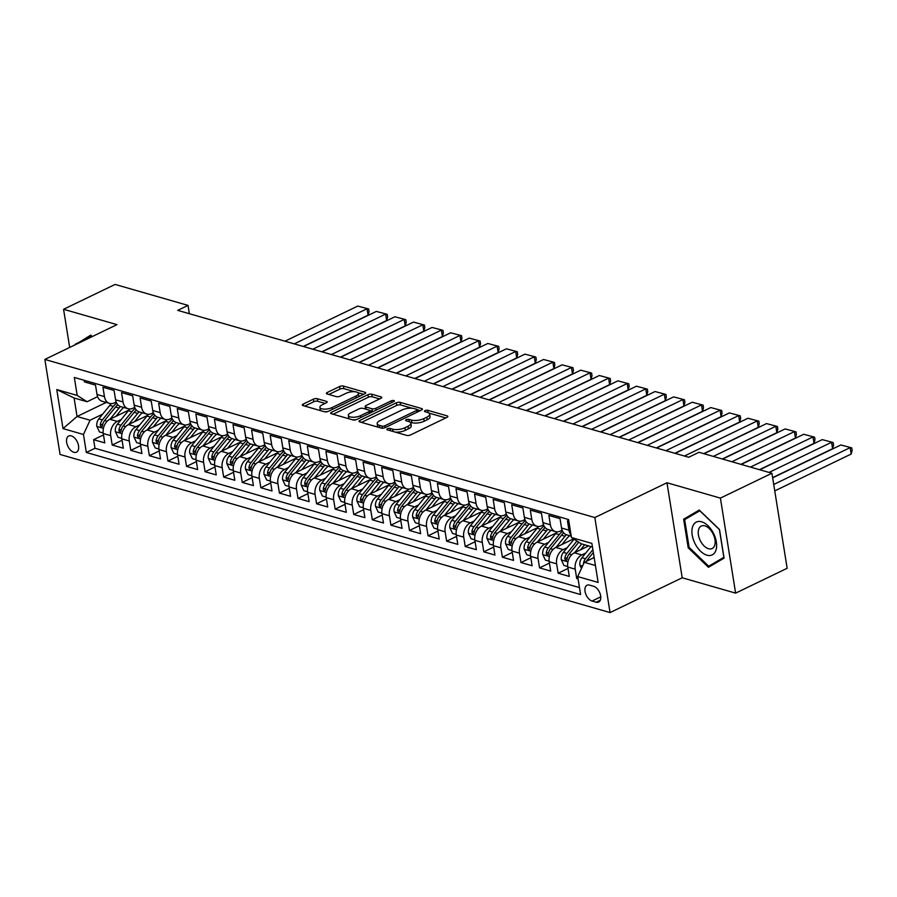 <?xml version="1.0" encoding="UTF-8"?>
<svg xmlns="http://www.w3.org/2000/svg" width="897" height="897" viewBox="0 0 897 897"><rect width="100%" height="100%" fill="white"/><g stroke="black" fill="none" stroke-linecap="round" stroke-linejoin="round"><path stroke-width="1.35" d="M387.437 428.766A1.929 0.718 -9.1 0 0 386.809 429.439A1.929 0.718 -9.1 0 0 387.302 429.82L406.677 435.393A2.758 1.032 -9.1 0 0 410.523 434.944L446.941 417.374A2.758 1.032 -9.1 0 0 447.838 416.421A2.758 1.032 -9.1 0 0 447.143 415.872L427.757 410.31A1.929 0.718 -9.1 0 0 425.066 410.624A1.929 0.718 -9.1 0 0 424.438 411.297A1.929 0.718 -9.1 0 0 424.931 411.667L427.443 412.396A8.813 3.296 -9.1 0 1 429.663 414.122A8.813 3.296 -9.1 0 1 426.804 417.195L423.765 418.652A8.813 3.296 -9.1 0 1 411.454 420.099L408.942 419.381A1.929 0.718 -9.1 0 0 406.251 419.695A1.929 0.718 -9.1 0 0 405.623 420.368A1.929 0.718 -9.1 0 0 406.117 420.749L408.617 421.467A8.813 3.296 -9.1 0 1 410.848 423.193A8.813 3.296 -9.1 0 1 407.989 426.266L404.951 427.734A8.813 3.296 -9.1 0 1 392.639 429.181L390.128 428.452A1.929 0.718 -9.1 0 0 387.437 428.766M73.902 452.312A8.981 5.191 -115.7 0 0 76.492 452.178A8.981 5.191 -115.7 0 0 78.061 443.813A8.981 5.191 -115.7 0 0 71.278 435.875A8.981 5.191 -115.7 0 0 68.688 436.009A8.981 5.191 -115.7 0 0 67.129 444.374A8.981 5.191 -115.7 0 0 73.902 452.312M317.258 398.705A2.758 1.032 -9.1 0 0 313.412 399.154L303.197 404.087A2.758 1.032 -9.1 0 0 302.3 405.04A2.758 1.032 -9.1 0 0 302.995 405.59L324.512 411.768A2.758 1.032 -9.1 0 0 328.358 411.319L364.776 393.761A2.758 1.032 -9.1 0 0 365.673 392.796A2.758 1.032 -9.1 0 0 364.978 392.258L343.461 386.069A2.758 1.032 -9.1 0 0 339.604 386.517L327.27 392.471A2.758 1.032 -9.1 0 0 326.373 393.435A2.758 1.032 -9.1 0 0 327.069 393.974L336.274 396.62A2.758 1.032 -9.1 0 0 340.131 396.171L346.242 393.222A7.367 2.758 -9.1 0 1 353.889 391.664A7.367 2.758 -9.1 0 1 358.396 393.458A7.367 2.758 -9.1 0 1 356.008 396.026L332.025 407.586A7.367 2.758 -9.1 0 1 324.389 409.144A7.367 2.758 -9.1 0 1 319.881 407.35A7.367 2.758 -9.1 0 1 322.27 404.782L326.273 402.854A2.758 1.032 -9.1 0 0 327.158 401.89A2.758 1.032 -9.1 0 0 326.463 401.351L317.258 398.705L317.673 401.273A2.758 1.032 -9.1 0 0 313.815 401.721L304.767 406.094M116.991 324.636L63.575 309.286L115.096 284.427L188.034 305.395L177.718 310.362L688.694 457.257L698.998 452.29L771.925 473.257L720.403 498.104L666.976 482.754L594.834 517.547L44.85 359.428L116.991 324.636M359.91 420.39A2.758 1.032 -9.1 0 0 359.013 421.355A2.758 1.032 -9.1 0 0 359.708 421.893L381.236 428.082A2.758 1.032 -9.1 0 0 385.082 427.622L421.5 410.064A2.758 1.032 -9.1 0 0 422.397 409.099A2.758 1.032 -9.1 0 0 421.702 408.561L400.174 402.372A2.758 1.032 -9.1 0 0 396.328 402.831L359.91 420.39L360.179 422.027M352.88 419.919L331.352 413.741A2.758 1.032 -9.1 0 1 330.657 413.203A2.758 1.032 -9.1 0 1 331.554 412.239L367.972 394.669A2.758 1.032 -9.1 0 1 371.818 394.22L381.023 396.866A2.758 1.032 -9.1 0 1 381.718 397.405A2.758 1.032 -9.1 0 1 380.833 398.369L366.054 405.489A2.758 1.032 -9.1 0 0 365.169 406.453A2.758 1.032 -9.1 0 0 365.864 406.991L371.963 408.752A2.758 1.032 -9.1 0 0 375.821 408.303L391.193 400.881A1.929 0.718 -9.1 0 1 393.189 400.477A1.929 0.718 -9.1 0 1 394.377 400.948A1.929 0.718 -9.1 0 1 393.749 401.621L356.726 419.471A2.758 1.032 -9.1 0 1 352.88 419.919M103.491 434.922L93.613 439.676L104.77 442.883L103.267 433.509L110.701 435.65A11.224 8.129 -74 0 1 117.294 421.399L121.274 419.482M122.07 440.259L112.192 445.024L123.349 448.22L121.846 438.846L129.28 440.988A11.224 8.129 -74 0 1 135.873 426.737L139.854 424.819M140.65 445.596L130.783 450.361L141.928 453.568L140.425 444.194L147.859 446.325A11.224 8.129 -74 0 1 154.452 432.074L158.433 430.156M159.229 450.944L149.362 455.698L160.507 458.905L159.004 449.532L166.438 451.673A11.224 8.129 -74 0 1 173.031 437.422L177.012 435.505M177.808 456.281L167.941 461.047L179.086 464.254L177.584 454.88L185.017 457.01A11.224 8.129 -74 0 1 191.622 442.759L195.591 440.842M196.387 461.63L186.52 466.384L197.665 469.591L196.163 460.217L203.597 462.359A11.224 8.129 -74 0 1 210.201 448.108L214.17 446.19M214.977 466.967L205.099 471.732L216.244 474.928L214.742 465.554L222.176 467.696A11.224 8.129 -74 0 1 228.78 453.445L232.76 451.527M233.556 472.304L223.678 477.069L234.835 480.276L233.332 470.903L240.755 473.033A11.224 8.129 -74 0 1 247.359 458.782L251.339 456.865M252.135 477.653L242.257 482.407L253.414 485.613L251.911 476.24L259.345 478.381A11.224 8.129 -74 0 1 265.938 464.13L269.919 462.213M270.715 482.99L260.848 487.755L271.993 490.962L270.49 481.588L277.924 483.718A11.224 8.129 -74 0 1 284.517 469.467L288.498 467.55M289.294 488.327L279.427 493.092L290.572 496.299L289.069 486.925L296.503 489.056A11.224 8.129 -74 0 1 303.096 474.816L307.077 472.898M307.873 493.675L298.006 498.44L309.151 501.636L307.649 492.262L315.082 494.404A11.224 8.129 -74 0 1 321.687 480.153L325.656 478.236M326.452 499.012L316.585 503.778L327.73 506.984L326.228 497.611L333.662 499.741A11.224 8.129 -74 0 1 340.266 485.49L344.235 483.573M345.042 504.361L335.164 509.115L346.309 512.322L344.807 502.948L352.241 505.089A11.224 8.129 -74 0 1 358.845 490.838L362.825 488.921M363.621 509.698L353.743 514.463L364.9 517.67L363.397 508.285L370.82 510.427A11.224 8.129 -74 0 1 377.424 496.176L381.404 494.258M382.2 515.035L372.322 519.8L383.479 523.007L381.976 513.633L389.41 515.764A11.224 8.129 -74 0 1 396.003 501.524L399.984 499.595M400.78 520.383L390.913 525.149L402.058 528.344L400.555 518.971L407.989 521.112A11.224 8.129 -74 0 1 414.582 506.861L418.563 504.944M419.359 525.72L409.492 530.486L420.637 533.693L419.134 524.319L426.568 526.449A11.224 8.129 -74 0 1 433.161 512.198L437.142 510.281M437.938 531.069L428.071 535.823L439.216 539.03L437.714 529.656L445.147 531.798A11.224 8.129 -74 0 1 451.752 517.547L455.721 515.629M456.517 536.406L446.65 541.171L457.795 544.378L456.293 534.993L463.727 537.135A11.224 8.129 -74 0 1 470.331 522.884L474.3 520.966M475.107 541.743L465.229 546.508L476.374 549.715L474.872 540.342L482.306 542.472A11.224 8.129 -74 0 1 488.91 528.232L492.89 526.304M493.686 547.092L483.808 551.846L494.953 555.052L493.462 545.679L500.885 547.82A11.224 8.129 -74 0 1 507.489 533.569L511.469 531.652M512.265 552.429L502.387 557.194L513.544 560.401L512.041 551.027L519.475 553.157A11.224 8.129 -74 0 1 526.068 538.906L530.049 536.989M530.845 557.777L520.966 562.531L532.123 565.738L530.62 556.364L538.054 558.506A11.224 8.129 -74 0 1 544.647 544.255L548.628 542.337M549.424 563.114L539.557 567.879L550.702 571.086L549.199 561.701L556.633 563.843A11.224 8.129 -74 0 1 563.226 549.592L567.207 547.675M568.003 568.451L558.136 573.217L569.281 576.423L567.779 567.05A11.224 8.129 -74 0 1 574.383 552.799L588.634 545.925M568.833 521.168L567.453 520.776L568.956 530.149A11.224 8.129 -74 0 0 571.03 534.926M571.232 536.126L566.669 534.814A11.224 8.129 -74 0 1 561.522 528.008L560.031 518.634L548.874 515.427L550.377 524.801A11.224 8.129 -74 0 0 555.523 531.607A11.224 8.129 -74 0 0 560.266 531.102L562.105 530.217M555.523 531.607L548.089 529.477A11.224 8.129 106 0 1 542.943 522.671L541.44 513.297L530.295 510.09L531.798 519.464A11.224 8.129 -74 0 0 536.944 526.27A11.224 8.129 -74 0 0 541.687 525.754L543.526 524.868M536.944 526.27L529.51 524.14A11.224 8.129 106 0 1 524.364 517.322L522.861 507.949L511.716 504.742L513.219 514.116A11.224 8.129 -74 0 0 518.365 520.933A11.224 8.129 -74 0 0 523.108 520.417L524.947 519.531M518.365 520.933L510.931 518.791A11.224 8.129 106 0 1 505.785 511.985L504.282 502.612L493.137 499.405L494.639 508.778A11.224 8.129 -74 0 0 499.786 515.584A11.224 8.129 -74 0 0 504.529 515.08L506.368 514.194M499.786 515.584L492.352 513.454A11.224 8.129 106 0 1 487.206 506.648L485.703 497.263L474.558 494.068L476.06 503.441A11.224 8.129 -74 0 0 481.196 510.247A11.224 8.129 -74 0 0 485.95 509.731L487.789 508.846M481.196 510.247L473.773 508.106A11.224 8.129 106 0 1 468.626 501.3L467.124 491.926L455.979 488.719L457.47 498.093A11.224 8.129 -74 0 0 462.617 504.899A11.224 8.129 -74 0 0 467.371 504.394L469.198 503.509M462.617 504.899L455.183 502.769A11.224 8.129 106 0 1 450.047 495.963L448.545 486.589L437.388 483.382L438.891 492.756A11.224 8.129 -74 0 0 444.037 499.562A11.224 8.129 -74 0 0 448.78 499.057L450.619 498.16M444.037 499.562L436.604 497.431A11.224 8.129 106 0 1 431.457 490.614L429.966 481.24L418.809 478.034L420.312 487.419A11.224 8.129 -74 0 0 425.458 494.225A11.224 8.129 -74 0 0 430.201 493.709L432.04 492.823M425.458 494.225L418.024 492.083A11.224 8.129 106 0 1 412.878 485.277L411.375 475.903L400.23 472.697L401.733 482.07A11.224 8.129 -74 0 0 406.879 488.876A11.224 8.129 -74 0 0 411.622 488.372L413.461 487.486M406.879 488.876L399.445 486.746A11.224 8.129 106 0 1 394.299 479.94L392.796 470.555L381.651 467.359L383.154 476.733A11.224 8.129 -74 0 0 388.3 483.539A11.224 8.129 -74 0 0 393.043 483.023L394.882 482.138M388.3 483.539L380.866 481.397A11.224 8.129 106 0 1 375.72 474.591L374.217 465.218L363.072 462.011L364.574 471.385A11.224 8.129 -74 0 0 369.721 478.202A11.224 8.129 -74 0 0 374.464 477.686L376.303 476.8M369.721 478.202L362.287 476.06A11.224 8.129 106 0 1 357.141 469.254L355.638 459.881L344.493 456.674L345.995 466.048A11.224 8.129 -74 0 0 351.131 472.854A11.224 8.129 -74 0 0 355.885 472.349L357.724 471.452M351.131 472.854L343.708 470.723A11.224 8.129 106 0 1 338.561 463.906L337.059 454.532L325.914 451.326L327.416 460.71A11.224 8.129 -74 0 0 332.552 467.516A11.224 8.129 -74 0 0 337.306 467.001L339.144 466.115M332.552 467.516L325.118 465.375A11.224 8.129 106 0 1 319.982 458.569L318.48 449.195L307.323 445.988L308.826 455.362A11.224 8.129 -74 0 0 313.972 462.168A11.224 8.129 -74 0 0 318.715 461.663L320.554 460.778M313.972 462.168L306.539 460.038A11.224 8.129 106 0 1 301.403 453.232L299.901 443.858L288.744 440.651L290.247 450.025A11.224 8.129 -74 0 0 295.393 456.831A11.224 8.129 -74 0 0 300.136 456.315L301.975 455.429M295.393 456.831L287.959 454.689A11.224 8.129 106 0 1 282.813 447.883L281.31 438.51L270.165 435.303L271.668 444.677A11.224 8.129 -74 0 0 276.814 451.494A11.224 8.129 -74 0 0 281.557 450.978L283.396 450.092M276.814 451.494L269.38 449.352A11.224 8.129 106 0 1 264.234 442.546L262.731 433.173L251.586 429.966L253.089 439.339A11.224 8.129 -74 0 0 258.235 446.145A11.224 8.129 -74 0 0 262.978 445.641L264.817 444.744M258.235 446.145L250.801 444.015A11.224 8.129 106 0 1 245.655 437.198L244.152 427.824L233.007 424.629L234.509 434.002A11.224 8.129 -74 0 0 239.656 440.808A11.224 8.129 -74 0 0 244.399 440.292L246.238 439.407M239.656 440.808L232.222 438.667A11.224 8.129 106 0 1 227.076 431.861L225.573 422.487L214.428 419.28L215.93 428.654A11.224 8.129 -74 0 0 221.066 435.46A11.224 8.129 -74 0 0 225.82 434.955L227.659 434.07M221.066 435.46L213.643 433.329A11.224 8.129 106 0 1 208.496 426.524L206.994 417.15L195.849 413.943L197.351 423.317A11.224 8.129 -74 0 0 202.487 430.123A11.224 8.129 -74 0 0 207.241 429.607L209.079 428.721M202.487 430.123L195.053 427.981A11.224 8.129 106 0 1 189.917 421.175L188.415 411.801L177.258 408.595L178.761 417.968A11.224 8.129 -74 0 0 183.907 424.786A11.224 8.129 -74 0 0 188.65 424.27L190.489 423.384M183.907 424.786L176.474 422.644A11.224 8.129 106 0 1 171.338 415.838L169.836 406.464L158.679 403.258L160.182 412.631A11.224 8.129 -74 0 0 165.328 419.437A11.224 8.129 -74 0 0 170.071 418.933L171.91 418.047M165.328 419.437L157.894 417.307A11.224 8.129 106 0 1 152.748 410.49L151.245 401.116L140.1 397.92L141.603 407.294A11.224 8.129 -74 0 0 146.749 414.1A11.224 8.129 -74 0 0 151.492 413.584L153.331 412.698M146.749 414.1L139.315 411.958A11.224 8.129 106 0 1 134.169 405.152L132.666 395.779L121.521 392.572L123.024 401.946A11.224 8.129 -74 0 0 128.17 408.752A11.224 8.129 -74 0 0 132.913 408.247L134.752 407.361M128.17 408.752L120.736 406.621A11.224 8.129 106 0 1 115.59 399.815L114.087 390.442L102.942 387.235L104.444 396.609A11.224 8.129 -74 0 0 109.591 403.415A11.224 8.129 -74 0 0 114.334 402.899L116.173 402.013M103.267 433.509A11.224 8.129 106 0 1 109.86 419.258L128.933 410.064M121.846 438.846A11.224 8.129 106 0 1 128.439 424.595L147.512 415.401M140.425 444.194A11.224 8.129 106 0 1 147.018 429.943L166.091 420.749M159.004 449.532A11.224 8.129 106 0 1 165.609 435.28L184.67 426.086M177.584 454.88A11.224 8.129 106 0 1 184.188 440.629L203.26 431.423M196.163 460.217A11.224 8.129 106 0 1 202.767 445.966L221.839 436.772M214.742 465.554A11.224 8.129 106 0 1 221.346 451.303L240.418 442.109M233.332 470.903A11.224 8.129 106 0 1 239.925 456.651L258.998 447.457M251.911 476.24A11.224 8.129 106 0 1 258.504 461.989L277.577 452.794M270.49 481.588A11.224 8.129 106 0 1 277.083 467.337L296.156 458.132M289.069 486.925A11.224 8.129 106 0 1 295.674 472.674L314.735 463.48M307.649 492.262A11.224 8.129 106 0 1 314.253 478.011L333.325 468.817M326.228 497.611A11.224 8.129 106 0 1 332.832 483.36L351.904 474.154M344.807 502.948A11.224 8.129 106 0 1 351.411 488.697L370.483 479.503M363.397 508.285A11.224 8.129 106 0 1 369.99 494.045L389.063 484.84M381.976 513.633A11.224 8.129 106 0 1 388.569 499.382L407.642 490.188M400.555 518.971A11.224 8.129 106 0 1 407.148 504.719L426.221 495.525M419.134 524.319A11.224 8.129 106 0 1 425.739 510.068L444.8 500.862M437.714 529.656A11.224 8.129 106 0 1 444.318 515.405L463.379 506.211M456.293 534.993A11.224 8.129 106 0 1 462.897 520.753L481.969 511.548M474.872 540.342A11.224 8.129 106 0 1 481.476 526.091L500.548 516.896M493.462 545.679A11.224 8.129 106 0 1 500.055 531.428L519.128 522.233M512.041 551.027A11.224 8.129 106 0 1 518.634 536.776L537.707 527.571M530.62 556.364A11.224 8.129 106 0 1 537.213 542.113L556.286 532.919M549.199 561.701A11.224 8.129 106 0 1 555.804 547.462L573.575 538.884M593.623 586.29L589.531 585.113A8.701 5.034 -115.7 0 0 587.03 585.236A8.701 5.034 -115.7 0 0 585.506 593.343A8.701 5.034 -115.7 0 0 592.076 601.035L596.169 602.212A8.701 5.034 -115.7 0 0 598.669 602.078A8.701 5.034 -115.7 0 0 600.194 593.971A8.701 5.034 -115.7 0 0 593.623 586.29M594.834 517.547L610.061 612.573L60.077 454.465L44.85 359.428M93.613 439.676L94.992 448.287L86.336 452.458L580.583 594.543L577.702 576.569L584.306 562.318L594.162 557.564M86.336 452.458L83.455 434.484L63.014 428.609L56.769 389.567L77.209 395.442L74.328 377.458L568.575 519.542L571.456 537.527L591.885 543.403L598.142 582.445L577.702 576.569M577.926 577.971L576.715 578.554L575.212 569.18A11.224 8.129 -74 0 1 581.817 554.929L585.786 553.012M84.105 380.272L84.363 381.887L95.508 385.093L97.011 394.467A11.224 8.129 106 0 0 102.157 401.273L109.591 403.415M558.136 573.217L556.633 563.843M539.557 567.879L538.054 558.506M520.966 562.531L519.475 553.157M502.387 557.194L500.885 547.82M483.808 551.846L482.306 542.472M465.229 546.508L463.727 537.135M446.65 541.171L445.147 531.798M428.071 535.823L426.568 526.449M409.492 530.486L407.989 521.112M390.913 525.149L389.41 515.764M372.322 519.8L370.82 510.427M353.743 514.463L352.241 505.089M335.164 509.115L333.662 499.741M316.585 503.778L315.082 494.404M298.006 498.44L296.503 489.056M279.427 493.092L277.924 483.718M260.848 487.755L259.345 478.381M242.257 482.407L240.755 473.033M223.678 477.069L222.176 467.696M205.099 471.732L203.597 462.359M186.52 466.384L185.017 457.01M167.941 461.047L166.438 451.673M149.362 455.698L147.859 446.325M130.783 450.361L129.28 440.988M112.192 445.024L110.701 435.65M94.992 448.287L579.462 587.557M576.715 578.554L578.083 578.957M106.182 402.439L77.052 416.488L90.059 420.233L102.695 414.134M584.306 562.318L595.429 565.514M592.469 547.024L581.346 543.817L571.456 537.527M666.976 482.754L682.202 577.78L735.618 593.13L720.403 498.104M735.618 593.13L787.151 568.283L771.925 473.257M63.575 309.286L69.686 347.453M682.202 577.78L610.061 612.573M189.357 313.715L188.034 305.395M97.594 396.676L87.099 401.733L74.092 397.999L77.052 416.488L63.014 428.609M77.209 395.442L87.099 401.733M90.059 420.233L83.455 434.484M56.769 389.567L74.092 397.999M699.268 510.057L683.626 519.217L688.212 547.832L708.439 567.296L724.081 558.136L719.495 529.522L699.268 510.057M92.256 336.566L90.754 335.119L75.202 344.796M699.851 510.617L692.305 515.147M689.143 547.383L688.212 547.832M692.282 515.035L683.626 519.217M91.326 335.68L83.791 340.21M83.769 340.098L75.113 344.28M395.297 432.119A8.813 3.296 -9.1 0 0 405.366 430.302L404.951 427.734M410.848 423.193L411.263 425.761A8.813 3.296 -9.1 0 1 408.393 428.833L405.366 430.302M429.663 414.122L430.078 416.69A8.813 3.296 -9.1 0 1 427.207 419.762L424.18 421.22A8.813 3.296 -9.1 0 1 411.869 422.666L410.164 422.184M445.787 417.935L428.979 413.102M411.97 408.213L400.589 404.939A2.758 1.032 -9.1 0 0 396.743 405.399L361.48 422.397M420.334 410.624L417.352 409.761M382.066 426.131A1.929 0.718 -9.1 0 0 384.757 425.817L416.724 410.4A1.929 0.718 -9.1 0 0 417.352 409.727A1.929 0.718 -9.1 0 0 416.858 409.346L414.212 408.595A8.813 3.296 -9.1 0 0 401.901 410.03L380.059 420.57A8.813 3.296 -9.1 0 0 377.188 423.642A8.813 3.296 -9.1 0 0 379.42 425.38L382.066 426.131L382.391 428.205M377.188 423.642L377.603 426.21A8.813 3.296 -9.1 0 0 378.287 427.23M333.123 414.246L368.375 397.236L367.972 394.669M379.666 398.93L372.233 396.788A2.758 1.032 -9.1 0 0 368.375 397.236M365.169 406.453L365.572 409.021A2.758 1.032 -9.1 0 0 365.595 409.099M369.811 410.579L372.378 411.319A2.758 1.032 -9.1 0 0 373.354 411.454M350.738 412.889A7.367 2.758 -9.1 0 0 348.339 415.457A7.367 2.758 -9.1 0 0 352.846 417.251A7.367 2.758 -9.1 0 0 360.493 415.692L368.936 411.611A2.758 1.032 -9.1 0 0 369.833 410.658A2.758 1.032 -9.1 0 0 369.138 410.12L363.027 408.359A2.758 1.032 -9.1 0 0 359.181 408.808L350.738 412.889M348.339 415.457L348.754 418.024A7.367 2.758 -9.1 0 0 349.393 418.921M352.319 419.762A7.367 2.758 -9.1 0 0 356.49 419.572M325.106 403.415L317.673 401.273M319.881 407.35L320.285 409.918A7.367 2.758 -9.1 0 0 320.778 410.691M324.232 411.689A7.367 2.758 -9.1 0 0 327.999 411.476M358.71 396.676A7.367 2.758 -9.1 0 0 358.811 396.026L358.396 393.458M354.461 391.686L343.865 388.636A2.758 1.032 -9.1 0 0 340.019 389.085L328.84 394.478M363.621 394.31L357.914 392.673M774.75 490.906L851.175 454.05L850.143 447.625L773.73 484.481M593.175 558.035L594.061 556.947M581.458 568.463L579.899 565.155A7.434 5.382 -74 0 1 581.951 557.743L591 546.598M772.665 477.843L840.859 444.957L851.735 447.861L852.15 450.429L851.175 454.05M586.56 561.23A7.434 5.382 -74 0 1 587.714 559.403L593.343 552.462M592.883 549.637L585.483 558.764A7.434 5.382 106 0 0 583.375 564.112L583.364 564.348M851.735 447.861L840.859 444.957M706.937 555.176A18.232 10.551 -115.7 0 0 716.344 541.945A18.232 10.551 -115.7 0 0 701.589 521.785A18.232 10.551 -115.7 0 0 692.192 535.004A18.232 10.551 -115.7 0 0 706.937 555.176M708.54 548.729A12.48 7.221 -115.7 0 0 712.128 548.549A12.48 7.221 -115.7 0 0 714.304 536.911A12.48 7.221 -115.7 0 0 704.874 525.866A12.48 7.221 -115.7 0 0 701.286 526.057A12.48 7.221 -115.7 0 0 699.099 537.695A12.48 7.221 -115.7 0 0 708.54 548.729M724.058 558.069L708.708 566.209L689.109 547.349L684.669 519.621L699.828 510.752L719.416 529.611L723.857 557.34L708.708 566.209M79.53 342.71L91.303 335.814L92.144 336.622M580.561 549.816L584.653 544.771M772.631 477.63L832.595 448.702L831.564 442.288L769.065 472.427M574.596 552.698L581.704 543.93M567.711 566.545L563.989 565.48L561.309 559.806A7.434 5.382 -74 0 1 563.372 552.406L574.08 539.198M759.77 469.759L822.269 439.62L833.156 442.524L833.571 445.091L832.595 448.702M576.95 541.026L566.904 553.427A7.434 5.382 106 0 0 564.785 558.775L566.029 560.782L567.016 559.414A7.434 5.382 -74 0 1 569.124 554.066L578.767 542.18M833.156 442.524L822.269 439.62M561.982 544.479L566.702 538.649A17.817 12.906 -74 0 1 569.707 535.688M759.467 469.669L814.016 443.365L812.985 436.94L750.486 467.09M556.005 547.349L565.02 536.249A21.461 15.552 -74 0 1 566.377 534.724M549.132 561.208L545.41 560.143L542.73 554.469A7.434 5.382 -74 0 1 544.793 547.069L555.736 533.58A21.461 15.552 -74 0 1 557.284 531.843M741.191 464.422L803.69 434.271L814.577 437.175L814.992 439.743L814.016 443.365M562.576 531.271A21.461 15.552 106 0 0 559.268 534.59L548.314 548.078A7.434 5.382 106 0 0 546.206 553.438L547.45 555.434L548.437 554.077A7.434 5.382 -74 0 1 550.545 548.717L561.488 535.229A21.461 15.552 -74 0 1 563.686 532.885M814.577 437.175L803.69 434.271M543.391 539.131L548.123 533.311A17.817 12.906 -74 0 1 551.128 530.351M740.888 464.332L795.426 438.028L794.406 431.603L731.907 461.742M537.426 542.012L546.441 530.901A21.461 15.552 -74 0 1 547.787 529.376M530.553 555.871L526.831 554.795L524.151 549.121A7.434 5.382 -74 0 1 526.203 541.721L537.157 528.232A21.461 15.552 -74 0 1 538.705 526.505M722.612 459.073L785.11 428.934L795.998 431.838L796.413 434.406L795.426 438.028M543.997 525.922A21.461 15.552 106 0 0 540.678 529.252L529.735 542.741A7.434 5.382 106 0 0 527.627 548.089L528.871 550.096L529.858 548.729A7.434 5.382 -74 0 1 531.966 543.38L542.909 529.892A21.461 15.552 -74 0 1 545.107 527.537M795.998 431.838L785.11 428.934M524.812 533.793L529.544 527.963A17.817 12.906 -74 0 1 532.549 525.003M722.309 458.984L776.847 432.679L775.827 426.266L713.328 456.405M518.847 536.675L527.862 525.564A21.461 15.552 -74 0 1 529.208 524.039M511.974 550.523L508.251 549.457L505.572 543.784A7.434 5.382 -74 0 1 507.624 536.384L518.578 522.895A21.461 15.552 -74 0 1 520.125 521.157M704.033 453.736L766.531 423.586L777.419 426.49L777.822 429.058L776.847 432.679M525.418 520.585A21.461 15.552 106 0 0 522.099 523.904L511.155 537.393A7.434 5.382 106 0 0 509.048 542.752L510.281 544.748L511.279 543.391A7.434 5.382 -74 0 1 513.387 538.043L524.33 524.543A21.461 15.552 -74 0 1 526.517 522.2M777.419 426.49L766.531 423.586M506.233 528.456L510.965 522.626A17.817 12.906 -74 0 1 513.97 519.666M703.73 453.647L758.268 427.342L757.236 420.917L684.433 456.035M500.268 531.327L509.283 520.226A21.461 15.552 -74 0 1 510.628 518.701M493.384 545.185L489.672 544.12L486.993 538.447A7.434 5.382 -74 0 1 489.044 531.035L499.988 517.547A21.461 15.552 -74 0 1 501.546 515.82M675.149 453.366L747.952 418.249L758.84 421.153L759.243 423.72L758.268 427.342M506.839 515.248A21.461 15.552 106 0 0 503.52 518.567L492.576 532.056A7.434 5.382 106 0 0 490.468 537.415L491.702 539.411L492.7 538.054A7.434 5.382 -74 0 1 494.808 532.695L505.751 519.206A21.461 15.552 -74 0 1 507.937 516.863M758.84 421.153L747.952 418.249M487.654 523.108L492.386 517.277A17.817 12.906 -74 0 1 495.391 514.329M674.847 453.277L739.689 421.994L738.657 415.58L665.854 450.698M481.689 525.99L490.704 514.878A21.461 15.552 -74 0 1 492.049 513.353M474.805 539.837L471.093 538.772L468.413 533.098A7.434 5.382 -74 0 1 470.465 525.698L481.409 512.209A21.461 15.552 -74 0 1 482.967 510.471M656.57 448.018L729.373 412.912L740.249 415.816L740.664 418.383L739.689 421.994M488.26 509.9A21.461 15.552 106 0 0 484.941 513.219L473.997 526.718A7.434 5.382 106 0 0 471.889 532.067L473.123 534.074L474.121 532.706A7.434 5.382 -74 0 1 476.229 527.358L487.172 513.869A21.461 15.552 -74 0 1 489.358 511.514M740.249 415.816L729.373 412.912M469.075 517.771L473.807 511.94A17.817 12.906 -74 0 1 476.812 508.98M656.256 447.939L721.11 416.657L720.078 410.232L647.275 445.349M463.11 520.641L472.125 509.541A21.461 15.552 -74 0 1 473.47 508.016M456.225 534.5L452.514 533.435L449.834 527.761A7.434 5.382 -74 0 1 451.886 520.361L462.83 506.872A21.461 15.552 -74 0 1 464.388 505.134M637.991 442.681L710.794 407.563L721.67 410.467L722.085 413.035L721.11 416.657M469.68 504.563A21.461 15.552 106 0 0 466.362 507.881L455.418 521.37A7.434 5.382 106 0 0 453.31 526.73L454.544 528.725L455.53 527.369A7.434 5.382 -74 0 1 457.649 522.009L468.593 508.521A21.461 15.552 -74 0 1 470.779 506.177M721.67 410.467L710.794 407.563M450.496 512.422L455.216 506.603A17.817 12.906 -74 0 1 458.232 503.643M637.677 442.591L702.53 411.319L701.499 404.895L628.696 440.012M444.531 515.304L453.546 504.192A21.461 15.552 -74 0 1 454.891 502.668M437.646 529.163L433.924 528.086L431.244 522.424A7.434 5.382 -74 0 1 433.307 515.013L444.25 501.524A21.461 15.552 -74 0 1 445.798 499.797M619.401 437.344L692.204 402.226L703.091 405.13L703.506 407.698L702.53 411.319M451.09 499.214A21.461 15.552 106 0 0 447.782 502.544L436.839 516.033A7.434 5.382 106 0 0 434.72 521.381L435.964 523.388L436.951 522.02A7.434 5.382 -74 0 1 439.059 516.672L450.014 503.183A21.461 15.552 -74 0 1 452.2 500.829M703.091 405.13L692.204 402.226M431.917 507.085L436.637 501.255A17.817 12.906 -74 0 1 439.642 498.295M619.098 437.254L683.951 405.971L682.92 399.557L610.117 434.664M425.94 509.967L434.955 498.855A21.461 15.552 -74 0 1 436.312 497.33M419.067 523.814L415.345 522.749L412.665 517.076A7.434 5.382 -74 0 1 414.728 509.675L425.671 496.187A21.461 15.552 -74 0 1 427.219 494.449M600.822 431.995L673.625 396.878L684.512 399.782L684.927 402.361L683.951 405.971M432.511 493.877A21.461 15.552 106 0 0 429.203 497.196L418.249 510.685A7.434 5.382 106 0 0 416.141 516.044L417.385 518.04L418.372 516.683A7.434 5.382 -74 0 1 420.48 511.335L431.435 497.835A21.461 15.552 -74 0 1 433.621 495.492M684.512 399.782L673.625 396.878M413.326 501.748L418.058 495.918A17.817 12.906 -74 0 1 421.063 492.958M600.519 431.906L665.361 400.634L664.341 394.209L591.538 429.327M407.361 504.619L416.376 493.518A21.461 15.552 -74 0 1 417.722 491.993M400.488 518.477L396.766 517.412L394.086 511.738A7.434 5.382 -74 0 1 396.138 504.327L407.092 490.838A21.461 15.552 -74 0 1 408.64 489.112M582.243 426.658L655.045 391.541L665.933 394.445L666.348 397.012L665.361 400.634M413.932 488.54A21.461 15.552 106 0 0 410.624 491.859L399.67 505.347A7.434 5.382 106 0 0 397.562 510.707L398.806 512.703L399.793 511.346A7.434 5.382 -74 0 1 401.901 505.986L412.844 492.498A21.461 15.552 -74 0 1 415.042 490.154M665.933 394.445L655.045 391.541M394.747 496.4L399.479 490.569A17.817 12.906 -74 0 1 402.484 487.62M581.94 426.568L646.782 395.297L645.762 388.872L572.959 423.989M388.782 499.281L397.797 488.17A21.461 15.552 -74 0 1 399.143 486.645M381.909 513.129L378.186 512.064L375.507 506.39A7.434 5.382 -74 0 1 377.559 498.99L388.513 485.501A21.461 15.552 -74 0 1 390.06 483.763M563.664 421.31L636.466 386.203L647.354 389.107L647.757 391.675L646.782 395.297M395.353 483.191A21.461 15.552 106 0 0 392.034 486.522L381.09 500.01A7.434 5.382 106 0 0 378.983 505.359L380.227 507.366L381.214 505.998A7.434 5.382 -74 0 1 383.322 500.649L394.265 487.161A21.461 15.552 -74 0 1 396.452 484.806M647.354 389.107L636.466 386.203M376.168 491.063L380.9 485.232A17.817 12.906 -74 0 1 383.905 482.272M563.361 421.231L628.203 389.948L627.171 383.524L554.368 418.641M370.203 493.933L379.218 482.833A21.461 15.552 -74 0 1 380.563 481.308M363.319 507.792L359.607 506.727L356.928 501.053A7.434 5.382 -74 0 1 358.979 493.653L369.923 480.164A21.461 15.552 -74 0 1 371.481 478.426M545.084 415.973L617.887 380.855L628.775 383.759L629.178 386.327L628.203 389.948M376.774 477.854A21.461 15.552 106 0 0 373.455 481.173L362.511 494.662A7.434 5.382 106 0 0 360.403 500.021L361.637 502.017L362.635 500.661A7.434 5.382 -74 0 1 364.743 495.301L375.686 481.812A21.461 15.552 -74 0 1 377.872 479.469M628.775 383.759L617.887 380.855M357.589 485.714L362.321 479.895A17.817 12.906 -74 0 1 365.326 476.935M544.782 415.883L609.624 384.611L608.592 378.186L535.789 413.304M351.624 488.596L360.639 477.484A21.461 15.552 -74 0 1 361.984 475.971M344.74 502.455L341.028 501.378L338.348 495.716A7.434 5.382 -74 0 1 340.4 488.304L351.344 474.816A21.461 15.552 -74 0 1 352.902 473.089M526.505 410.635L599.308 375.518L610.195 378.422L610.599 380.99L609.624 384.611M358.195 472.506A21.461 15.552 106 0 0 354.876 475.836L343.932 489.325A7.434 5.382 106 0 0 341.824 494.673L343.058 496.68L344.056 495.323A7.434 5.382 -74 0 1 346.164 489.964L357.107 476.475A21.461 15.552 -74 0 1 359.293 474.132M610.195 378.422L599.308 375.518M339.01 480.377L343.742 474.547A17.817 12.906 -74 0 1 346.747 471.598M526.191 410.546L591.045 379.263L590.013 372.849L517.21 407.956M333.045 483.259L342.06 472.147A21.461 15.552 -74 0 1 343.405 470.622M326.16 497.106L322.449 496.041L319.769 490.367A7.434 5.382 -74 0 1 321.821 482.967L332.765 469.479A21.461 15.552 -74 0 1 334.323 467.741M507.926 405.287L580.729 370.169L591.605 373.074L592.02 375.652L591.045 379.263M339.615 467.169A21.461 15.552 106 0 0 336.297 470.488L325.353 483.976A7.434 5.382 106 0 0 323.245 489.336L324.479 491.343L325.465 489.975A7.434 5.382 -74 0 1 327.584 484.627L338.528 471.127A21.461 15.552 -74 0 1 340.714 468.783M591.605 373.074L580.729 370.169M320.431 475.04L325.151 469.209A17.817 12.906 -74 0 1 328.167 466.249M507.612 405.197L572.465 373.926L571.434 367.501L498.631 402.618M314.466 477.91L323.481 466.81A21.461 15.552 -74 0 1 324.826 465.285M307.581 491.769L303.859 490.704L301.179 485.03A7.434 5.382 -74 0 1 303.242 477.619L314.185 464.13A21.461 15.552 -74 0 1 315.733 462.404M489.336 399.95L562.139 364.832L573.026 367.736L573.441 370.304L572.465 373.926M321.025 461.832A21.461 15.552 106 0 0 317.717 465.151L306.774 478.639A7.434 5.382 106 0 0 304.655 483.999L305.899 485.995L306.886 484.638A7.434 5.382 -74 0 1 308.994 479.278L319.949 465.79A21.461 15.552 -74 0 1 322.135 463.446M573.026 367.736L562.139 364.832M301.852 469.692L306.572 463.872A17.817 12.906 -74 0 1 309.577 460.912M489.033 399.86L553.886 368.589L552.855 362.164L480.052 397.281M295.875 472.573L304.89 461.462A21.461 15.552 -74 0 1 306.247 459.937M289.002 486.421L285.28 485.355L282.6 479.682A7.434 5.382 -74 0 1 284.663 472.282L295.606 458.793A21.461 15.552 -74 0 1 297.154 457.066M470.757 394.602L543.56 359.495L554.447 362.399L554.862 364.967L553.886 368.589M302.446 456.483A21.461 15.552 106 0 0 299.138 459.813L288.184 473.302A7.434 5.382 106 0 0 286.076 478.65L287.32 480.657L288.307 479.29A7.434 5.382 -74 0 1 290.415 473.941L301.37 460.453A21.461 15.552 -74 0 1 303.556 458.098M554.447 362.399L543.56 359.495M283.261 464.354L287.993 458.524A17.817 12.906 -74 0 1 290.998 455.564M470.454 394.523L535.296 363.24L534.276 356.827L461.473 391.933M277.296 467.236L286.311 456.125A21.461 15.552 -74 0 1 287.668 454.6M270.423 481.084L266.701 480.018L264.021 474.345A7.434 5.382 -74 0 1 266.073 466.945L277.027 453.456A21.461 15.552 -74 0 1 278.575 451.718M452.178 389.264L524.98 354.147L535.868 357.051L536.283 359.619L535.296 363.24M283.867 451.146A21.461 15.552 106 0 0 280.559 454.465L269.605 467.954A7.434 5.382 106 0 0 267.497 473.313L268.741 475.309L269.728 473.952A7.434 5.382 -74 0 1 271.836 468.593L282.779 455.104A21.461 15.552 -74 0 1 284.977 452.761M535.868 357.051L524.98 354.147M264.682 459.006L269.414 453.187A17.817 12.906 -74 0 1 272.419 450.227M451.875 389.175L516.717 357.903L515.697 351.478L442.894 386.596M258.717 461.888L267.732 450.776A21.461 15.552 -74 0 1 269.078 449.262M251.844 475.746L248.121 474.67L245.442 469.008A7.434 5.382 -74 0 1 247.494 461.596L258.448 448.108A21.461 15.552 -74 0 1 259.995 446.381M433.599 383.927L506.401 348.81L517.289 351.714L517.692 354.281L516.717 357.903M265.288 445.798A21.461 15.552 106 0 0 261.969 449.128L251.025 462.617A7.434 5.382 106 0 0 248.918 467.965L250.162 469.972L251.149 468.615A7.434 5.382 -74 0 1 253.257 463.256L264.2 449.767A21.461 15.552 -74 0 1 266.387 447.424M517.289 351.714L506.401 348.81M246.103 453.669L250.835 447.838A17.817 12.906 -74 0 1 253.84 444.89M433.296 383.838L498.138 352.555L497.106 346.141L424.303 381.247M240.138 456.551L249.153 445.439A21.461 15.552 -74 0 1 250.498 443.914M233.254 470.398L229.542 469.333L226.863 463.659A7.434 5.382 -74 0 1 228.914 456.259L239.858 442.77A21.461 15.552 -74 0 1 241.416 441.032M415.019 378.579L487.822 343.473L498.71 346.377L499.113 348.944L498.138 352.555M246.709 440.461A21.461 15.552 106 0 0 243.39 443.78L232.446 457.268A7.434 5.382 106 0 0 230.338 462.628L231.572 464.635L232.57 463.267A7.434 5.382 -74 0 1 234.678 457.918L245.621 444.43A21.461 15.552 -74 0 1 247.807 442.075M498.71 346.377L487.822 343.473M227.524 448.332L232.256 442.501A17.817 12.906 -74 0 1 235.261 439.541M414.717 378.489L479.559 347.217L478.527 340.793L405.724 375.91M221.559 451.202L230.574 440.102A21.461 15.552 -74 0 1 231.919 438.577M214.675 465.061L210.963 463.996L208.283 458.322A7.434 5.382 -74 0 1 210.335 450.922L221.279 437.422A21.461 15.552 -74 0 1 222.837 435.695M396.44 373.242L469.243 338.124L480.13 341.028L480.534 343.596L479.559 347.217M228.13 435.123A21.461 15.552 106 0 0 224.811 438.442L213.867 451.931A7.434 5.382 106 0 0 211.759 457.291L212.993 459.286L213.991 457.93A7.434 5.382 -74 0 1 216.099 452.57L227.042 439.082A21.461 15.552 -74 0 1 229.228 436.738M480.13 341.028L469.243 338.124M208.945 442.983L213.677 437.164A17.817 12.906 -74 0 1 216.682 434.204M396.126 373.152L460.98 341.88L459.948 335.456L387.145 370.573M202.98 445.865L211.995 434.753A21.461 15.552 -74 0 1 213.34 433.229M196.095 459.724L192.384 458.647L189.704 452.974A7.434 5.382 -74 0 1 191.756 445.574L202.7 432.085A21.461 15.552 -74 0 1 204.258 430.358M377.861 367.893L450.664 332.787L461.54 335.691L461.955 338.259L460.98 341.88M209.55 429.775A21.461 15.552 106 0 0 206.232 433.105L195.288 446.594A7.434 5.382 106 0 0 193.18 451.942L194.414 453.949L195.4 452.581A7.434 5.382 -74 0 1 197.519 447.233L208.463 433.744A21.461 15.552 -74 0 1 210.649 431.39M461.54 335.691L450.664 332.787M190.366 437.646L195.098 431.816A17.817 12.906 -74 0 1 198.102 428.856M377.547 367.815L442.4 336.532L441.369 330.118L368.566 365.225M184.401 440.528L193.416 429.416A21.461 15.552 -74 0 1 194.761 427.891M177.516 454.375L173.805 453.31L171.125 447.637A7.434 5.382 -74 0 1 173.177 440.236L184.12 426.748A21.461 15.552 -74 0 1 185.668 425.01M359.271 362.556L432.074 327.439L442.961 330.343L443.376 332.91L442.4 336.532M190.96 424.438A21.461 15.552 106 0 0 187.652 427.757L176.709 441.246A7.434 5.382 106 0 0 174.59 446.605L175.834 448.601L176.821 447.244A7.434 5.382 -74 0 1 178.929 441.885L189.884 428.396A21.461 15.552 -74 0 1 192.07 426.053M442.961 330.343L432.074 327.439M171.787 432.309L176.507 426.479A17.817 12.906 -74 0 1 179.512 423.519M358.968 362.466L423.821 331.195L422.79 324.77L349.987 359.888M165.822 435.18L174.825 424.068A21.461 15.552 -74 0 1 176.182 422.554M158.937 449.038L155.215 447.962L152.535 442.299A7.434 5.382 -74 0 1 154.598 434.888L165.541 421.399A21.461 15.552 -74 0 1 167.089 419.673M340.692 357.219L413.495 322.101L424.382 325.006L424.797 327.573L423.821 331.195M172.381 419.09A21.461 15.552 106 0 0 169.073 422.42L158.119 435.908A7.434 5.382 106 0 0 156.011 441.257L157.255 443.264L158.242 441.907A7.434 5.382 -74 0 1 160.35 436.547L171.305 423.059A21.461 15.552 -74 0 1 173.491 420.715M424.382 325.006L413.495 322.101M153.196 426.961L157.928 421.13A17.817 12.906 -74 0 1 160.933 418.181M340.389 357.129L405.231 325.846L404.211 319.433L331.408 354.539M147.231 429.842L156.246 418.731A21.461 15.552 -74 0 1 157.603 417.206M140.358 443.69L136.636 442.625L133.956 436.951A7.434 5.382 -74 0 1 136.008 429.551L146.962 416.062A21.461 15.552 -74 0 1 148.51 414.324M322.113 351.871L394.915 316.764L405.803 319.668L406.218 322.236L405.231 325.846M153.802 413.752A21.461 15.552 106 0 0 150.494 417.071L139.54 430.56A7.434 5.382 106 0 0 137.432 435.92L138.676 437.927L139.663 436.559A7.434 5.382 -74 0 1 141.771 431.21L152.714 417.722A21.461 15.552 -74 0 1 154.912 415.367M405.803 319.668L394.915 316.764M134.617 421.624L139.349 415.793A17.817 12.906 -74 0 1 142.354 412.833M321.81 351.781L386.652 320.509L385.632 314.085L312.829 349.202M128.652 424.494L137.667 413.394A21.461 15.552 -74 0 1 139.013 411.869M121.779 438.353L118.056 437.288L115.377 431.614A7.434 5.382 -74 0 1 117.429 424.214L128.383 410.714A21.461 15.552 -74 0 1 129.93 408.987M303.534 346.534L376.336 311.416L387.224 314.32L387.639 316.888L386.652 320.509M135.223 408.415A21.461 15.552 106 0 0 131.904 411.734L120.96 425.223A7.434 5.382 106 0 0 118.853 430.582L120.097 432.578L121.084 431.222A7.434 5.382 -74 0 1 123.192 425.862L134.135 412.373A21.461 15.552 -74 0 1 136.322 410.03M387.224 314.32L376.336 311.416M116.038 416.275L120.77 410.456A17.817 12.906 -74 0 1 123.775 407.496M303.231 346.444L368.073 315.172L367.041 308.747L294.238 343.865M110.073 419.157L119.088 408.045A21.461 15.552 -74 0 1 120.433 406.52M103.189 433.016L99.477 431.939L96.798 426.266A7.434 5.382 -74 0 1 98.849 418.865L109.793 405.377A21.461 15.552 -74 0 1 111.351 403.65M284.954 341.196L357.757 306.079L368.645 308.983L369.048 311.551L368.073 315.172M116.644 403.067A21.461 15.552 106 0 0 113.325 406.397L102.381 419.886A7.434 5.382 106 0 0 100.273 425.234L101.507 427.241L102.505 425.873A7.434 5.382 -74 0 1 104.613 420.525L115.556 407.036A21.461 15.552 -74 0 1 117.742 404.682M368.645 308.983L357.757 306.079M109.86 419.258L117.294 421.399M128.439 424.595L135.873 426.737M147.018 429.943L154.452 432.074M165.609 435.28L173.031 437.422M184.188 440.629L191.622 442.759M202.767 445.966L210.201 448.108M221.346 451.303L228.78 453.445M239.925 456.651L247.359 458.782M258.504 461.989L265.938 464.13M277.083 467.337L284.517 469.467M295.674 472.674L303.096 474.816M314.253 478.011L321.687 480.153M332.832 483.36L340.266 485.49M351.411 488.697L358.845 490.838M369.99 494.045L377.424 496.176M388.569 499.382L396.003 501.524M407.148 504.719L414.582 506.861M425.739 510.068L433.161 512.198M444.318 515.405L451.752 517.547M462.897 520.753L470.331 522.884M481.476 526.091L488.91 528.232M500.055 531.428L507.489 533.569M518.634 536.776L526.068 538.906M537.213 542.113L544.647 544.255M555.804 547.462L563.226 549.592M574.383 552.799L581.817 554.929M561.522 528.008L568.956 530.149M97.011 394.467L104.444 396.609M115.59 399.815L123.024 401.946M134.169 405.152L141.603 407.294M152.748 410.49L160.182 412.631M171.338 415.838L178.761 417.968M189.917 421.175L197.351 423.317M208.496 426.524L215.93 428.654M227.076 431.861L234.509 434.002M245.655 437.198L253.089 439.339M264.234 442.546L271.668 444.677M282.813 447.883L290.247 450.025M301.403 453.232L308.826 455.362M319.982 458.569L327.416 460.71M338.561 463.906L345.995 466.048M357.141 469.254L364.574 471.385M375.72 474.591L383.154 476.733M394.299 479.94L401.733 482.07M412.878 485.277L420.312 487.419M431.457 490.614L438.891 492.756M450.047 495.963L457.47 498.093M468.626 501.3L476.06 503.441M487.206 506.648L494.639 508.778M505.785 511.985L513.219 514.116M524.364 517.322L531.798 519.464M542.943 522.671L550.377 524.801M567.779 567.05L575.212 569.18M600.328 600.205L596.169 602.212M600.766 596.841L592.076 601.035M393.009 431.457L392.639 429.181M408.393 428.833L407.989 426.266M409.324 421.713L408.942 419.381M411.869 422.666L411.454 420.099M424.18 421.22L423.765 418.652M427.207 419.762L426.804 417.195M428.138 412.631L427.757 410.31M447.345 417.15L447.143 415.872M390.498 430.739L390.128 428.452M396.743 405.399L396.328 402.831M400.589 404.939L400.174 402.372M421.904 409.828L421.702 408.561M385.048 427.645L384.757 425.817M417.015 412.228L416.724 410.4M379.779 427.656L379.42 425.38M331.812 413.876L331.554 412.239M372.233 396.788L371.818 394.22M381.225 398.145L381.023 396.866M366.223 409.279L365.864 406.991M372.378 411.319L371.963 408.752M376.112 410.12L375.821 408.303M391.484 402.708L391.193 400.881M360.785 417.52L360.493 415.692M369.228 413.439L368.936 411.611M326.665 402.618L326.463 401.351M332.316 409.413L332.025 407.586M356.3 397.842L356.008 396.026M327.528 394.108L327.27 392.471M340.019 389.085L339.604 386.517M343.865 388.636L343.461 386.069M365.18 393.525L364.978 392.258M303.455 405.713L303.197 404.087M313.815 401.721L313.412 399.154M579.955 565.289L582.579 566.041M587.714 559.403L589.351 559.874M581.951 557.743L585.483 558.764M561.376 559.952L567.958 561.847M569.124 554.066L571.647 554.783M563.372 552.406L566.904 553.427M567.364 557.542L564.785 558.775M542.797 554.615L549.379 556.499M561.488 535.229L565.02 536.249M555.736 533.58L559.268 534.59M550.545 548.717L553.068 549.446M544.793 547.069L548.314 548.078M548.785 552.193L546.206 553.438M524.218 549.267L530.789 551.162M542.909 529.892L546.441 530.901M537.157 528.232L540.678 529.252M531.966 543.38L534.489 544.109M526.203 541.721L529.735 542.741M530.194 546.856L527.627 548.089M505.639 543.93L512.209 545.813M524.33 524.543L527.862 525.564M518.578 522.895L522.099 523.904M513.387 538.043L515.91 538.761M507.624 536.384L511.155 537.393M511.615 541.508L509.048 542.752M487.06 538.581L493.63 540.476M505.751 519.206L509.283 520.226M499.988 517.547L503.52 518.567M494.808 532.695L497.33 533.423M489.044 531.035L492.576 532.056M493.036 536.171L490.468 537.415M468.481 533.244L475.051 535.139M487.172 513.869L490.704 514.878M481.409 512.209L484.941 513.219M476.229 527.358L478.751 528.075M470.465 525.698L473.997 526.718M474.457 530.833L471.889 532.067M449.89 527.907L456.472 529.791M468.593 508.521L472.125 509.541M462.83 506.872L466.362 507.881M457.649 522.009L460.161 522.738M451.886 520.361L455.418 521.37M455.878 525.485L453.31 526.73M431.311 522.559L437.893 524.453M450.014 503.183L453.546 504.192M444.25 501.524L447.782 502.544M439.059 516.672L441.582 517.401M433.307 515.013L436.839 516.033M437.299 520.148L434.72 521.381M412.732 517.221L419.314 519.105M431.435 497.835L434.955 498.855M425.671 496.187L429.203 497.196M420.48 511.335L423.003 512.052M414.728 509.675L418.249 510.685M418.72 514.8L416.141 516.044M394.153 511.873L400.724 513.768M412.844 492.498L416.376 493.518M407.092 490.838L410.624 491.859M401.901 505.986L404.424 506.715M396.138 504.327L399.67 505.347M400.129 509.462L397.562 510.707M375.574 506.536L382.144 508.431M394.265 487.161L397.797 488.17M388.513 485.501L392.034 486.522M383.322 500.649L385.845 501.367M377.559 498.99L381.09 500.01M381.55 504.125L378.983 505.359M356.995 501.199L363.565 503.082M375.686 481.812L379.218 482.833M369.923 480.164L373.455 481.173M364.743 495.301L367.265 496.03M358.979 493.653L362.511 494.662M362.971 498.777L360.403 500.021M338.416 495.85L344.986 497.745M357.107 476.475L360.639 477.484M351.344 474.816L354.876 475.836M346.164 489.964L348.686 490.693M340.4 488.304L343.932 489.325M344.392 493.44L341.824 494.673M319.837 490.513L326.407 492.397M338.528 471.127L342.06 472.147M332.765 469.479L336.297 470.488M327.584 484.627L330.096 485.344M321.821 482.967L325.353 483.976M325.813 488.091L323.245 489.336M301.246 485.165L307.828 487.06M319.949 465.79L323.481 466.81M314.185 464.13L317.717 465.151M308.994 479.278L311.517 480.007M303.242 477.619L306.774 478.639M307.234 482.754L304.655 483.999M282.667 479.828L289.249 481.723M301.37 460.453L304.89 461.462M295.606 458.793L299.138 459.813M290.415 473.941L292.938 474.659M284.663 472.282L288.184 473.302M288.655 477.417L286.076 478.65M264.088 474.491L270.659 476.374M282.779 455.104L286.311 456.125M277.027 453.456L280.559 454.465M271.836 468.593L274.359 469.322M266.073 466.945L269.605 467.954M270.064 472.069L267.497 473.313M245.509 469.142L252.079 471.037M264.2 449.767L267.732 450.776M258.448 448.108L261.969 449.128M253.257 463.256L255.78 463.984M247.494 461.596L251.025 462.617M251.485 466.732L248.918 467.965M226.93 463.805L233.5 465.689M245.621 444.43L249.153 445.439M239.858 442.77L243.39 443.78M234.678 457.918L237.2 458.636M228.914 456.259L232.446 457.268M232.906 461.383L230.338 462.628M208.351 458.457L214.921 460.352M227.042 439.082L230.574 440.102M221.279 437.422L224.811 438.442M216.099 452.57L218.621 453.299M210.335 450.922L213.867 451.931M214.327 456.046L211.759 457.291M189.772 453.12L196.342 455.014M208.463 433.744L211.995 434.753M202.7 432.085L206.232 433.105M197.519 447.233L200.031 447.951M191.756 445.574L195.288 446.594M195.748 450.709L193.18 451.942M171.181 447.782L177.763 449.666M189.884 428.396L193.416 429.416M184.12 426.748L187.652 427.757M178.929 441.885L181.452 442.613M173.177 440.236L176.709 441.246M177.169 445.361L174.59 446.605M152.602 442.434L159.184 444.329M171.305 423.059L174.825 424.068M165.541 421.399L169.073 422.42M160.35 436.547L162.873 437.276M154.598 434.888L158.119 435.908M158.59 440.023L156.011 441.257M134.023 437.097L140.594 438.981M152.714 417.722L156.246 418.731M146.962 416.062L150.494 417.071M141.771 431.21L144.294 431.928M136.008 429.551L139.54 430.56M139.999 434.675L137.432 435.92M115.444 431.76L122.014 433.643M134.135 412.373L137.667 413.394M128.383 410.714L131.904 411.734M123.192 425.862L125.715 426.591M117.429 424.214L120.96 425.223M121.42 429.338L118.853 430.582M96.865 426.411L103.435 428.306M115.556 407.036L119.088 408.045M109.793 405.377L113.325 406.397M104.613 420.525L107.135 421.242M98.849 418.865L102.381 419.886M102.841 424.001L100.273 425.234M417.688 411.891L417.352 409.727M370.203 412.968L369.833 410.658"/></g></svg>
